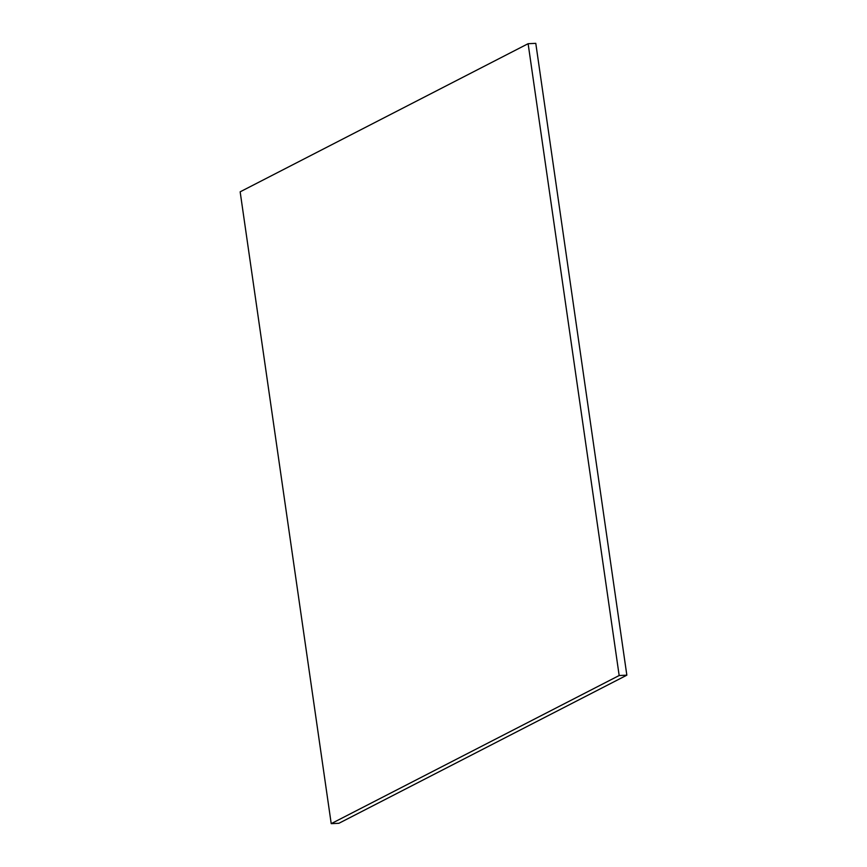 <?xml version="1.0" encoding="UTF-8"?>
<svg xmlns="http://www.w3.org/2000/svg" width="867" height="867" viewBox="0 0 867 867"><rect width="100%" height="100%" fill="white"/><g stroke="black" fill="none" stroke-linecap="round" stroke-linejoin="round"><path stroke-width="1.3" d="M331.216 823.65L240.159 191.824L528.122 43.697L619.168 675.523L331.216 823.65L338.878 823.303L626.841 675.176L619.168 675.523M626.841 675.176L535.784 43.35L528.122 43.697"/></g></svg>
